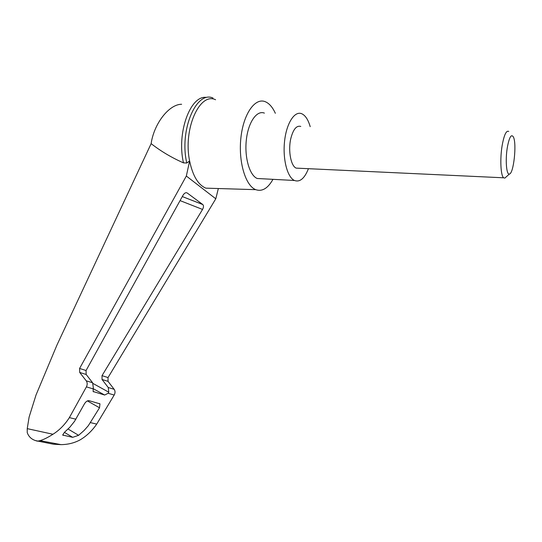 <?xml version="1.0" encoding="UTF-8"?>
<svg xmlns="http://www.w3.org/2000/svg" width="542" height="542" viewBox="0 0 542 542"><rect width="100%" height="100%" fill="white"/><g stroke="black" fill="none" stroke-linecap="round" stroke-linejoin="round"><path stroke-width="0.81" d="M182.295 196.57L202.81 204.558L187.166 192.972C185.804 192.295 184.429 193.04 183.047 195.208L86.056 370.525L86.164 374.475L79.701 372.442L86.232 380.823C87.445 382.618 87.506 384.644 86.408 386.886L69.356 417.638C64.83 424.691 59.369 430.233 52.96 434.257C47.574 437.672 43.245 439.792 39.966 440.632L37.899 441.1L35.277 440.511C31.28 439.135 28.597 436.493 27.229 432.584L27.236 428.641L29.119 417.049L36.029 394.976L56.991 344.976L151.137 143.637C154.023 123.44 169.179 104.213 181.624 104.267M151.137 143.637C160.818 151.211 171.597 157.62 183.487 162.871C176.509 133.373 190.107 95.494 206.095 97.357M213.324 188.379L205.865 188.155C198.155 184.917 192.735 175.845 189.619 160.947L186.34 176.028L79.586 368.452L79.701 372.442M215.594 99.748C199.625 91.828 182.939 129.287 189.619 160.947L186.787 163.02L183.487 162.871M186.787 163.02C179.111 130.561 196.163 90.284 213.006 98.034M218.345 188.535L215.791 198.792L108.027 377.578L108.027 381.351L102.025 379.461L108.244 387.51L108.786 392.191L108.156 393.282L104.647 395.03L93.116 391.5L93.285 387.605L92.614 382.76L86.164 374.475M102.025 379.461L102.025 375.647L202.552 209.436L180.059 200.608M202.81 204.558C203.785 205.648 203.697 207.274 202.552 209.436M64.43 432.326L69.782 427.279L74.532 421.344L84.471 403.804C85.9 401.554 87.418 400.518 89.044 400.68L99.958 403.851L99.518 407.787L88.292 425.727L84.132 430.45L78.61 435.314L72.689 437.333L62.682 435.063L64.43 432.326M37.899 441.1L53.441 444.21L61.029 444.636C68.068 444.555 74.464 442.949 80.216 439.819C86.605 436.019 92.106 430.775 96.72 424.101L90.555 422.645M75.955 419.196L69.356 417.638M508.742 131.455C506.303 130.182 504.114 134.829 502.17 145.398C499.859 158.792 500.7 175.757 503.64 177.796L504.832 178.115L506.35 176.76M299.109 168.257L296.189 168.122C290.946 166.164 287.985 150.845 290.736 138.854C293.12 129.382 296.467 125.243 300.776 126.435M507.353 147.288C505.178 159.87 506.458 175.391 509.419 174.023C513.62 173.718 516.885 144.077 513.477 137.14C511.37 133.583 509.331 136.963 507.353 147.288M308.439 168.691C304.543 178.494 299.882 182.424 294.462 180.479C287.341 177.376 282.551 159.097 284.584 141.096C286.515 123.054 294.692 110.548 301.806 113.766C305.403 115.446 308.202 119.748 310.2 126.665M262.206 178.765L257.206 178.494C249.605 175.412 244.347 157.492 246.339 139.863C248.229 122.194 256.806 109.958 264.401 113.115M35.277 440.511L37.425 441.174M96.72 424.101L114.186 395.05C115.31 392.936 115.31 391.026 114.172 389.312L108.027 381.351M215.791 198.792L186.34 176.028M272.965 179.334C267.883 188.392 262.145 191.834 255.756 189.666C245.499 185.818 238.209 161.645 240.919 137.634C243.5 113.576 255.248 97.221 265.424 101.774C269.333 103.481 272.64 107.33 275.35 113.305M27.236 428.641L52.96 434.257M93.725 391.873L93.183 391.568M104.647 395.03L92.98 388.539M108.786 392.191L93.082 383.519M202.769 204.524L182.302 196.556M187.166 192.972L186.441 192.695M63.312 435.409L62.655 435.016M72.689 437.333L64.396 432.353M78.61 435.314L68.089 429.034M99.518 407.787L87.404 400.911M114.186 395.05L108.156 393.282M92.899 388.797L86.408 386.886M92.614 382.76L86.232 380.823M86.056 370.525L79.586 368.452M108.027 377.578L102.025 375.647M114.172 389.312L108.244 387.51M39.966 440.632L61.029 444.636M503.64 177.796L296.189 168.122M509.419 174.023L504.832 178.115M257.206 178.494L294.462 180.479M99.288 403.472L99.958 403.851M255.756 189.666L205.865 188.155"/></g></svg>
